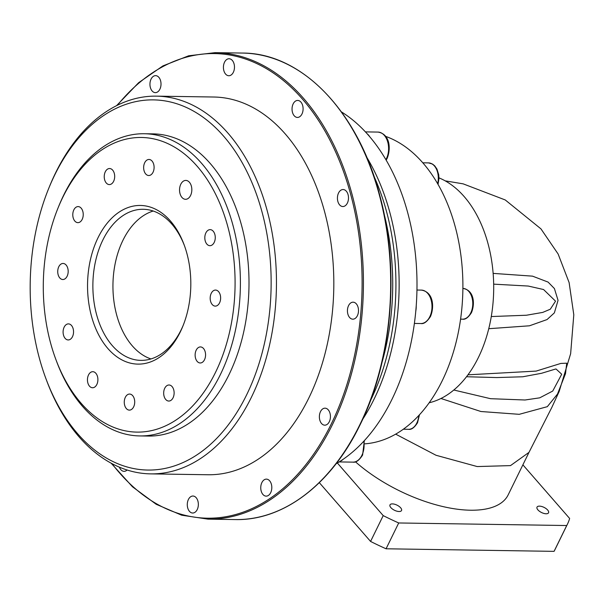 <?xml version="1.0" encoding="UTF-8"?>
<svg xmlns="http://www.w3.org/2000/svg" width="604" height="604" viewBox="0 0 604 604"><rect width="100%" height="100%" fill="white"/><g stroke="black" fill="none" stroke-linecap="round" stroke-linejoin="round"><path stroke-width="0.91" d="M341.434 111.899A188.893 122.922 90.9 0 1 367.096 133.726A16.716 10.88 90.9 0 1 369.814 136.844A188.893 122.922 90.9 0 1 416.224 305.828A16.716 10.88 90.9 0 1 415.794 311.045A188.893 122.922 90.9 0 1 391.928 399.425A188.893 122.922 90.9 0 1 343.178 459.266A16.716 10.88 90.9 0 1 340.029 461.358A188.893 122.922 90.9 0 1 336.058 463.781M390.879 507.632A6.425 2.861 -153.9 0 1 389.988 504.884A6.425 2.861 -153.9 0 1 394.631 504.234A6.425 2.861 -153.9 0 1 400.633 507.783A6.425 2.861 -153.9 0 1 401.524 510.531A6.425 2.861 -153.9 0 1 396.881 511.18A6.425 2.861 -153.9 0 1 390.879 507.632M537.915 509.882A6.425 2.861 -153.9 0 1 537.016 507.126A6.425 2.861 -153.9 0 1 541.66 506.477A6.425 2.861 -153.9 0 1 547.662 510.033A6.425 2.861 -153.9 0 1 548.553 512.781A6.425 2.861 -153.9 0 1 543.917 513.43A6.425 2.861 -153.9 0 1 537.915 509.882M528.923 452.509L508.153 494.902A99.169 44.152 -153.9 0 1 445.291 507.103A99.169 44.152 -153.9 0 1 355.446 461.788M528.991 452.373L510.508 465.609L477.213 466.56L436.035 455.273L395.68 434.148M438.965 177.863A115.047 74.873 90.9 0 1 478.421 357.44A115.047 74.873 90.9 0 1 429.18 402.77M416.224 305.828A188.893 122.922 90.9 0 1 415.794 311.045M367.096 133.726A188.893 122.922 90.9 0 1 369.814 136.844M180.792 184.243A9.445 6.146 -89.1 0 0 180.151 194.065A9.445 6.146 -89.1 0 0 185.541 199.305A9.445 6.146 -89.1 0 0 190.577 195.469A9.445 6.146 -89.1 0 0 191.226 185.647A9.445 6.146 -89.1 0 0 185.828 180.415A9.445 6.146 -89.1 0 0 180.792 184.243M205.881 232.887A8.026 5.225 -89.1 0 0 205.33 241.238A8.026 5.225 -89.1 0 0 209.92 245.685A8.026 5.225 -89.1 0 0 214.201 242.431A8.026 5.225 -89.1 0 0 214.745 234.08A8.026 5.225 -89.1 0 0 210.162 229.633A8.026 5.225 -89.1 0 0 205.881 232.887M211.249 293.317A8.026 5.225 -89.1 0 0 210.698 301.668A8.026 5.225 -89.1 0 0 215.281 306.115A8.026 5.225 -89.1 0 0 219.569 302.861A8.026 5.225 -89.1 0 0 220.113 294.51A8.026 5.225 -89.1 0 0 215.53 290.063A8.026 5.225 -89.1 0 0 211.249 293.317M196.187 350.184A8.026 5.225 -89.1 0 0 195.643 358.534A8.026 5.225 -89.1 0 0 200.226 362.981A8.026 5.225 -89.1 0 0 204.507 359.727A8.026 5.225 -89.1 0 0 205.058 351.377A8.026 5.225 -89.1 0 0 200.475 346.93A8.026 5.225 -89.1 0 0 196.187 350.184M164.741 388.251A8.026 5.225 -89.1 0 0 164.19 396.601A8.026 5.225 -89.1 0 0 168.78 401.048A8.026 5.225 -89.1 0 0 173.061 397.794A8.026 5.225 -89.1 0 0 173.612 389.444A8.026 5.225 -89.1 0 0 169.022 384.997A8.026 5.225 -89.1 0 0 164.741 388.251M125.33 397.311A8.026 5.225 -89.1 0 0 124.779 405.661A8.026 5.225 -89.1 0 0 129.369 410.116A8.026 5.225 -89.1 0 0 133.65 406.854A8.026 5.225 -89.1 0 0 134.194 398.504A8.026 5.225 -89.1 0 0 129.611 394.057A8.026 5.225 -89.1 0 0 125.33 397.311M88.516 374.948A8.026 5.225 -89.1 0 0 87.965 383.298A8.026 5.225 -89.1 0 0 92.548 387.745A8.026 5.225 -89.1 0 0 96.836 384.491A8.026 5.225 -89.1 0 0 97.38 376.141A8.026 5.225 -89.1 0 0 92.797 371.694A8.026 5.225 -89.1 0 0 88.516 374.948M64.16 327.149A8.026 5.225 -89.1 0 0 63.609 335.499A8.026 5.225 -89.1 0 0 68.199 339.946A8.026 5.225 -89.1 0 0 72.48 336.692A8.026 5.225 -89.1 0 0 73.031 328.342A8.026 5.225 -89.1 0 0 68.441 323.887A8.026 5.225 -89.1 0 0 64.16 327.149M58.792 266.719A8.026 5.225 -89.1 0 0 58.248 275.069A8.026 5.225 -89.1 0 0 62.831 279.516A8.026 5.225 -89.1 0 0 67.112 276.262A8.026 5.225 -89.1 0 0 67.663 267.904A8.026 5.225 -89.1 0 0 63.073 263.457A8.026 5.225 -89.1 0 0 58.792 266.719M73.854 209.852A8.026 5.225 -89.1 0 0 73.303 218.203A8.026 5.225 -89.1 0 0 77.886 222.649A8.026 5.225 -89.1 0 0 82.174 219.395A8.026 5.225 -89.1 0 0 82.718 211.045A8.026 5.225 -89.1 0 0 78.135 206.591A8.026 5.225 -89.1 0 0 73.854 209.852M105.3 171.785A8.026 5.225 -89.1 0 0 104.749 180.135A8.026 5.225 -89.1 0 0 109.339 184.582A8.026 5.225 -89.1 0 0 113.62 181.328A8.026 5.225 -89.1 0 0 114.171 172.978A8.026 5.225 -89.1 0 0 109.581 168.531A8.026 5.225 -89.1 0 0 105.3 171.785M144.711 162.718A8.026 5.225 -89.1 0 0 144.16 171.068A8.026 5.225 -89.1 0 0 148.75 175.522A8.026 5.225 -89.1 0 0 153.031 172.261A8.026 5.225 -89.1 0 0 153.582 163.91A8.026 5.225 -89.1 0 0 148.992 159.464A8.026 5.225 -89.1 0 0 144.711 162.718M224.545 62.189A8.501 5.534 -89.1 0 0 223.963 71.03A8.501 5.534 -89.1 0 0 228.818 75.742A8.501 5.534 -89.1 0 0 233.348 72.299A8.501 5.534 -89.1 0 0 233.929 63.458A8.501 5.534 -89.1 0 0 229.075 58.747A8.501 5.534 -89.1 0 0 224.545 62.189M151.076 79.086A8.501 5.534 -89.1 0 0 150.494 87.927A8.501 5.534 -89.1 0 0 155.349 92.639A8.501 5.534 -89.1 0 0 159.886 89.188A8.501 5.534 -89.1 0 0 160.468 80.347A8.501 5.534 -89.1 0 0 155.613 75.643A8.501 5.534 -89.1 0 0 151.076 79.086M119.388 467.156A8.501 5.534 -89.1 0 0 124.062 471.339A8.501 5.534 -89.1 0 0 127.104 470.003M188.41 499.478A8.501 5.534 -89.1 0 0 187.829 508.319A8.501 5.534 -89.1 0 0 192.684 513.023A8.501 5.534 -89.1 0 0 197.221 509.58A8.501 5.534 -89.1 0 0 197.802 500.739A8.501 5.534 -89.1 0 0 192.948 496.027A8.501 5.534 -89.1 0 0 188.41 499.478M261.879 482.581A8.501 5.534 -89.1 0 0 261.298 491.422A8.501 5.534 -89.1 0 0 266.153 496.133A8.501 5.534 -89.1 0 0 270.683 492.683A8.501 5.534 -89.1 0 0 271.264 483.842A8.501 5.534 -89.1 0 0 266.409 479.131A8.501 5.534 -89.1 0 0 261.879 482.581M320.498 411.626A8.501 5.534 -89.1 0 0 319.916 420.467A8.501 5.534 -89.1 0 0 324.771 425.178A8.501 5.534 -89.1 0 0 329.301 421.728A8.501 5.534 -89.1 0 0 329.882 412.887A8.501 5.534 -89.1 0 0 325.027 408.176A8.501 5.534 -89.1 0 0 320.498 411.626M348.561 305.624A8.501 5.534 -89.1 0 0 347.979 314.473A8.501 5.534 -89.1 0 0 352.842 319.176A8.501 5.534 -89.1 0 0 357.372 315.733A8.501 5.534 -89.1 0 0 357.953 306.892A8.501 5.534 -89.1 0 0 353.098 302.181A8.501 5.534 -89.1 0 0 348.561 305.624M338.557 192.986A8.501 5.534 -89.1 0 0 337.976 201.827A8.501 5.534 -89.1 0 0 342.838 206.538A8.501 5.534 -89.1 0 0 347.368 203.087A8.501 5.534 -89.1 0 0 347.949 194.246A8.501 5.534 -89.1 0 0 343.095 189.535A8.501 5.534 -89.1 0 0 338.557 192.986M293.166 103.88A8.501 5.534 -89.1 0 0 292.585 112.722A8.501 5.534 -89.1 0 0 297.44 117.433A8.501 5.534 -89.1 0 0 301.97 113.982A8.501 5.534 -89.1 0 0 302.551 105.141A8.501 5.534 -89.1 0 0 297.697 100.438A8.501 5.534 -89.1 0 0 293.166 103.88M180.286 331.943A79.335 51.627 90.9 0 1 107.927 348.584A79.335 51.627 90.9 0 1 98.075 237.636A79.335 51.627 90.9 0 1 184.054 244.605A79.335 51.627 90.9 0 1 182.801 326.326A79.335 51.627 90.9 0 1 180.286 331.943M184.416 245.594A75.553 49.173 -89.1 0 0 143.201 209.286A75.553 49.173 -89.1 0 0 102.899 239.924A75.553 49.173 -89.1 0 0 97.735 318.519A75.553 49.173 -89.1 0 0 140.891 360.377A75.553 49.173 -89.1 0 0 181.2 329.739A75.553 49.173 -89.1 0 0 183.201 325.345M215.522 372.358A147.338 95.885 -89.1 0 0 197.221 166.311A147.338 95.885 -89.1 0 0 62.839 197.221A147.338 95.885 -89.1 0 0 58.173 207.64A147.338 95.885 -89.1 0 0 55.847 359.425A147.338 95.885 -89.1 0 0 215.522 372.358M58.173 207.64L58.958 205.707A151.113 98.339 90.9 0 1 63.752 195.017A151.113 98.339 90.9 0 1 144.356 133.741A151.113 98.339 90.9 0 1 230.668 217.455A151.113 98.339 90.9 0 1 220.347 374.646A151.113 98.339 90.9 0 1 139.735 435.929A151.113 98.339 90.9 0 1 56.58 361.381L55.847 359.425M246.568 394.986A185.111 120.468 -89.1 0 0 223.571 136.111A185.111 120.468 -89.1 0 0 54.737 174.941A185.111 120.468 -89.1 0 0 48.871 188.04A185.111 120.468 -89.1 0 0 45.957 378.738A185.111 120.468 -89.1 0 0 246.568 394.986M48.871 188.04L49.664 186.1A188.893 122.922 90.9 0 1 55.651 172.736A188.893 122.922 90.9 0 1 156.406 96.142A188.893 122.922 90.9 0 1 264.295 200.792A188.893 122.922 90.9 0 1 251.392 397.281A188.893 122.922 90.9 0 1 150.63 473.876A188.893 122.922 90.9 0 1 46.689 380.694L45.957 378.738M153.22 211.03A75.553 49.173 -89.1 0 0 122.974 240.233A75.553 49.173 -89.1 0 0 150.955 358.942M139.735 435.929L148.342 436.058A151.113 98.339 -89.1 0 0 228.946 374.782A151.113 98.339 -89.1 0 0 239.275 217.591A151.113 98.339 -89.1 0 0 152.963 133.869L144.356 133.741M150.63 473.876L207.995 474.752A188.893 122.922 -89.1 0 0 308.75 398.157A188.893 122.922 -89.1 0 0 321.66 201.668A188.893 122.922 -89.1 0 0 213.771 97.017L156.406 96.142M493.128 273.386L532.524 276.149L548.092 282.091L554.412 288.553L558.051 300.362L554.359 312.88L547.05 319.561L529.466 325.798L488.757 328.704M467.972 374.82L536.133 371.098L560.859 363.419L566.718 363.193L565.51 373.665L557.5 394.057L547.322 406.666L519.236 414.321L480.927 411.513L440.95 398.489M385.571 136.345A155.832 101.412 90.9 0 1 442.196 380.807A155.832 101.412 90.9 0 1 364.725 443.849M522.883 464.831L569.64 518.466A165.277 73.582 -153.9 0 1 567.526 523.993A165.277 73.582 -153.9 0 1 566.718 525.533L398.716 522.966A165.277 73.582 -153.9 0 1 383.215 515.612L370.569 541.433L319.312 482.641M383.215 515.612L337.357 463.011M567.526 523.993L554.872 549.814A165.277 73.582 -153.9 0 1 554.064 551.354L386.062 548.787A165.277 73.582 -153.9 0 1 370.569 541.433M398.716 522.966L386.062 548.787M566.718 525.533L554.064 551.354M343.178 459.266A188.893 122.922 90.9 0 1 340.029 461.358M453.823 390.018L490.554 398.693L525.027 399.999L539.734 397.832L552.751 391.037L561.705 374.223L556.05 369.006M491.279 316.549L526.431 315.235L542.739 312.404L550.304 309.21L555.544 301.169L543.57 289.535L528.251 286.047L493.664 284.152M470.743 312.947A15.364 9.996 -89.1 0 0 471.792 296.964A15.364 9.996 -89.1 0 0 463.019 288.448C474.291 290.252 475.084 304.016 471.46 312.653C468.289 317.568 465.314 319.743 462.551 319.176A15.364 9.996 -89.1 0 0 470.743 312.947M419.47 414.782L417.515 422.777C414.336 427.692 411.369 429.867 408.598 429.301A15.364 9.996 -89.1 0 0 416.798 423.064A15.364 9.996 -89.1 0 0 418.768 415.544M429.784 316.753A16.716 10.88 -89.1 0 0 430.924 299.365A16.716 10.88 -89.1 0 0 421.373 290.101C433.536 292.026 434.465 307.051 430.501 316.466C427.043 321.796 423.834 324.152 420.867 323.533A16.716 10.88 -89.1 0 0 429.784 316.753M364.333 440.663L362.604 455.061C359.146 460.399 355.937 462.755 352.962 462.136A16.716 10.88 -89.1 0 0 361.879 455.356A16.716 10.88 -89.1 0 0 363.789 441.245M437.613 183.699A15.364 9.996 -89.1 0 0 428.546 162.899L432.585 164.092L434.782 165.904L436.964 169.082L438.715 174.752L438.965 178.414L438.036 184.431M385.888 159.683A16.716 10.88 -89.1 0 0 386.386 158.731A16.716 10.88 -89.1 0 0 387.534 141.344A16.716 10.88 -89.1 0 0 377.983 132.08C390.146 134.005 391.075 149.029 387.104 158.444L386.16 160.136M359.712 424.967A233.28 151.815 -89.1 0 0 375.658 182.302A233.28 151.815 -89.1 0 0 242.408 53.061C301.902 52.903 358.27 111.627 379.863 195.741C400.075 269.89 392.283 360.241 360.075 424.816C331.332 484.332 283.45 520.791 235.281 519.568A233.28 151.815 -89.1 0 0 359.712 424.967M116.58 105.64L138.626 82.703L162.899 65.912L188.674 55.787L215.167 52.646A233.28 151.815 90.9 0 1 348.41 181.887A233.28 151.815 90.9 0 1 332.464 424.552A233.28 151.815 90.9 0 1 208.033 519.146L235.281 519.568M111.921 463.593A232.336 151.196 -89.1 0 0 331.264 423.978A232.336 151.196 -89.1 0 0 316.934 118.082A232.336 151.196 -89.1 0 0 117.403 105.232M370.516 400.535A191.249 124.462 -89.1 0 0 370.539 400.482A191.249 124.462 -89.1 0 0 373.944 176.172M366.726 157.221A188.893 122.922 90.9 0 1 374.065 399.153A188.893 122.922 90.9 0 1 362.717 419.251M381.954 362.634A193.612 125.994 -89.1 0 0 384.227 214.397M421.373 290.101L416.949 290.033M420.867 323.533L414.382 323.434M352.962 462.136L339.138 461.924M428.546 162.899L422.785 162.808M377.983 132.08L365.428 131.891M215.167 52.646L242.408 53.061M528.862 452.623L551.875 407.322L559.168 391.46L570.637 353.71L573.8 314.782L569.119 282.589L558.141 254.035L540.957 228.878L505.246 199.954L463.14 183.85L445.186 180.853M111.113 463.162L132.45 486.764L156.202 504.287L181.653 515.197L208.033 519.146M466.514 376.745L496.782 377.568L522.792 376.775L541.531 373.287L555.718 368.999M408.598 429.301L403.344 429.218M462.551 319.176L460.58 319.146"/></g></svg>
